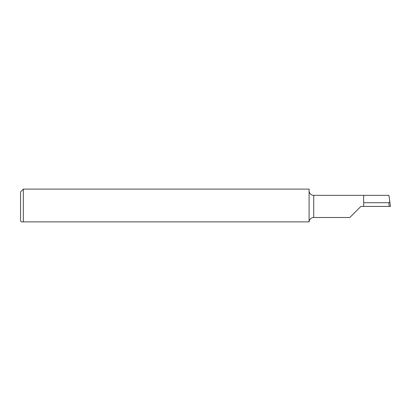 <?xml version="1.0" encoding="UTF-8"?>
<svg xmlns="http://www.w3.org/2000/svg" width="411" height="411" viewBox="0 0 411 411"><rect width="100%" height="100%" fill="white"/><g stroke="black" fill="none" stroke-linecap="round" stroke-linejoin="round"><path stroke-width="0.62" d="M389.71 200.774L390.45 206.425L389.171 206.425L388.801 202.715C389.489 202.495 389.787 201.811 389.695 200.666L388.904 195.343L313.721 195.343A4.624 4.624 0 0 1 309.103 190.904L309.098 190.725M363.663 195.343L363.663 206.425L360.889 206.425L349.812 217.506L313.721 217.506L313.721 195.343M23.006 221.889L23.324 221.889L23.324 189.111L20.55 191.886L20.55 220.964L21.475 221.889L309.108 221.889A4.624 4.624 0 0 1 313.721 217.506M389.818 206.425L363.663 206.425M23.324 189.111L309.098 189.111L309.098 221.889M21.804 221.889L21.475 221.889M363.663 202.726L388.688 202.726M390.45 206.425L389.695 200.666"/></g></svg>
